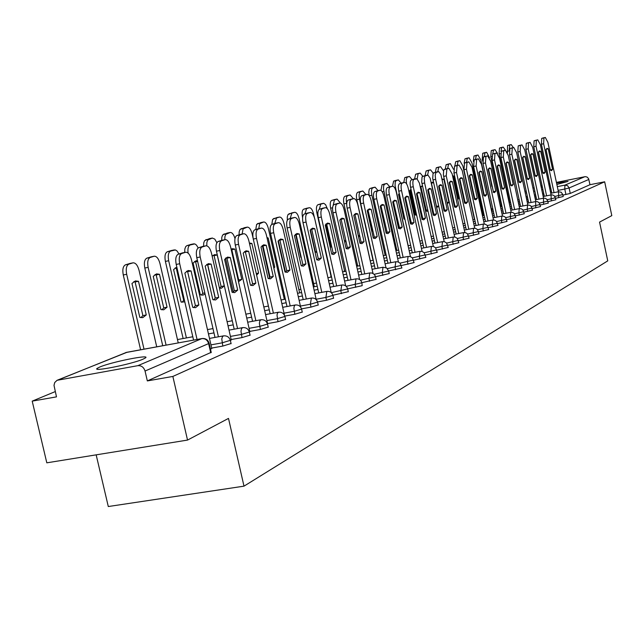 <?xml version="1.0" encoding="UTF-8"?>
<svg xmlns="http://www.w3.org/2000/svg" width="644" height="644" viewBox="0 0 644 644"><rect width="100%" height="100%" fill="white"/><g stroke="black" fill="none" stroke-linecap="round" stroke-linejoin="round"><path stroke-width="0.97" d="M542.272 186.607L541.25 187.058L542.393 187.154M549.195 186.06L550.274 185.85M556.859 184.466L568.016 181.407L556.561 183.097M99.973 366.943L97.244 368.328C91.303 372.248 131.698 364.19 143.008 359.183L145.488 357.887C150.905 354.095 111.75 361.904 99.973 366.943M555.563 198.336L563.218 196.517M547.988 201.636L555.869 199.769M540.203 205.042L548.31 203.118M532.177 208.543L540.525 206.571M523.918 212.15L532.516 210.113M515.409 215.861L524.264 213.768M506.635 219.693L515.772 217.535M497.595 223.637L507.005 221.415M488.257 227.702L497.973 225.416M478.621 231.904L488.651 229.538M468.671 236.243L479.031 233.804M458.383 240.719L469.098 238.2M447.757 245.356L458.826 242.748M436.753 250.138L448.208 247.449M425.37 255.096L437.228 252.311M413.577 260.224L425.861 257.342M401.357 265.537L414.084 262.559M388.654 270.947L401.888 267.96M375.565 276.759L389.234 273.555M347.671 288.858L362.186 285.678L361.864 282.692L376.104 279.367M332.9 295.258L348.299 291.676M317.532 301.923L326.524 300.257L333.56 298.196M301.513 308.862L311.004 307.108L318.225 304.982M284.817 316.091L294.839 314.248L302.245 312.058M267.59 323.594L277.983 321.694L285.59 319.424M249.767 331.402L260.385 329.462L268.202 327.112M231.156 339.549L242.007 337.585L250.049 335.146M211.691 348.066L222.8 346.07L231.075 343.534M55.239 391.592L32.2 401.132L56.487 396.865L54.007 385.353L54.724 382.544L57.05 380.306L137.84 365.671L201.838 338.615L126.538 352.349L58.25 379.928M96.165 454.849L108.297 506.53L243.996 486.156L228.499 418.407L187.533 440.077L172.858 376.442L604.668 181.793L611.8 215.627L599.556 222.1L607.751 260.868L243.996 486.156M187.533 440.077L46.811 462.827L32.2 401.132M556.416 182.397L585.211 176.657L587.054 177.036L588.616 178.702L589.976 184.707L570.27 193.442L562.92 195.116M549.992 184.546L548.921 184.804M540.847 185.52L541.99 185.287M548.736 183.934L549.815 183.717M589.976 184.707L604.668 181.793M208.479 343.083L209.147 343.3L208.616 343.59L145.045 371.033L147.339 380.918L172.858 376.442M145.045 371.033C143.797 367.225 141.398 365.438 137.84 365.671M210.483 349.137L211.779 348.476M230.423 340.378L231.244 339.943M249.413 332.046L249.856 331.773M284.954 316.446L277.298 318.691L266.914 320.599M147.339 380.918L211.216 352.324M198.867 304.982L195.551 307.679L192.709 307.341L184.86 273.064L188.104 270.52L191.075 270.939L198.867 304.982L195.414 305.634L193.611 307.647M195.414 305.634L187.621 271.615L186.527 271.237M193.57 340.096L176.206 264.434C175.216 258.944 175.876 255.539 178.203 254.219L182.485 252.907M211.804 348.557L191.51 259.846C190.117 254.758 188.185 252.223 185.714 252.247L181.672 253.527C179.354 254.839 178.694 258.244 179.692 263.742L176.206 264.434M197.048 339.46L179.692 263.742M191.075 270.939L187.621 271.615M146.26 314.948L138.484 281.299L135.385 280.921L131.964 283.473L139.812 317.355L142.767 317.653L146.26 314.948L142.879 315.592L135.103 281.959L133.839 281.573M156.725 346.81L139.04 270.303C137.647 265.272 135.659 262.784 133.075 262.833L128.848 264.145C126.417 265.473 125.693 268.854 126.675 274.288L144.006 349.129M140.867 317.669L142.879 315.592M140.601 349.756L123.27 274.964C122.288 269.538 123.02 266.157 125.451 264.829L129.935 263.477M135.103 281.959L138.484 281.299M218.71 297.367L215.555 299.975L212.826 299.629L205.178 266.117L208.27 263.654L211.127 264.08L218.71 297.367L215.321 298.019L213.655 299.927M215.321 298.019L207.73 264.756L206.724 264.378M215.007 337.416L196.782 257.656C195.808 252.295 196.436 248.978 198.65 247.707L202.731 246.451M231.26 340.016L211.49 253.253C210.145 248.278 208.286 245.791 205.919 245.799L202.055 247.022C199.849 248.286 199.229 251.611 200.203 256.98L196.782 257.656M218.429 336.796L200.203 256.98M211.127 264.08L207.73 264.756M237.684 290.098L234.682 292.609L232.057 292.255L224.603 259.476L227.549 257.093L230.294 257.528L237.684 290.098L234.36 290.734L232.822 292.545M234.36 290.734L226.962 258.188L226.028 257.825M234.199 329.181L216.448 251.184C215.499 245.936 216.078 242.699 218.195 241.476L222.091 240.276M249.872 331.845L230.6 246.958C229.288 242.08 227.501 239.64 225.231 239.632L221.544 240.8C219.435 242.023 218.855 245.267 219.805 250.516L216.448 251.184M237.556 328.561L219.805 250.516M230.294 257.528L226.962 258.188M167.054 307.204L159.479 274.288L156.5 273.893L153.248 276.365L160.887 309.498L163.737 309.82L167.054 307.204L163.737 307.832L156.162 274.94L154.979 274.553M178.235 342.89L159.978 263.549C158.617 258.63 156.701 256.183 154.23 256.215L150.189 257.471C147.87 258.751 147.186 262.052 148.144 267.365L166.08 345.103M161.877 309.812L163.737 307.832M162.731 345.715L144.803 268.033C143.845 262.72 144.53 259.427 146.856 258.147L151.131 256.851M156.162 274.94L159.479 274.288M176.834 267.155L173.606 269.57L181.045 301.988L184.812 301.931M178.976 253.978L177.156 251.096L175.45 249.944L170.596 251.096C168.382 252.327 167.746 255.547 168.68 260.74L186.414 337.931M181.97 302.302L183.693 300.418L176.303 268.226L175.208 267.848M183.129 338.535L165.395 261.4C164.462 256.207 165.097 252.995 167.327 251.756L171.409 250.524M183.693 300.418L184.434 300.273M176.303 268.226L177.044 268.081M255.853 283.135L252.987 285.566L250.46 285.203L243.191 253.116L246 250.814L248.632 251.257L255.853 283.135L252.577 283.763L251.168 285.477M252.577 283.763L245.364 251.909L244.503 251.554M252.561 321.3L235.261 244.994C234.327 239.858 234.875 236.702 236.903 235.519L240.623 234.368M267.687 324.029L248.898 240.92C247.618 236.147 245.887 233.748 243.714 233.732L240.188 234.851C238.167 236.034 237.628 239.198 238.554 244.334L235.261 244.994M255.861 320.696L238.554 244.334M248.632 251.257L245.364 251.909M273.249 276.461L270.52 278.82L268.081 278.441L260.997 247.03L263.67 244.801L266.214 245.243L273.249 276.461L270.037 277.081L268.733 278.707M270.037 277.081L262.993 245.887L262.197 245.549M270.15 313.757L253.277 239.061C252.359 234.038 252.875 230.954 254.815 229.811L258.373 228.709M284.471 315.214L266.423 235.149C265.175 230.463 263.509 228.113 261.416 228.089L258.043 229.151C256.111 230.302 255.604 233.386 256.513 238.409L253.277 239.061M273.394 313.153L256.513 238.409M266.214 245.243L262.993 245.887M289.937 270.069L287.329 272.356L284.978 271.969L278.055 241.194L280.615 239.029L283.062 239.488L289.937 270.069L286.773 270.681L285.574 272.227M286.773 270.681L279.899 240.115L279.166 239.793M287.015 306.52L270.544 233.378C269.651 228.459 270.126 225.448 271.985 224.337L275.391 223.283M300.635 307.091L283.223 229.602C282.016 225.014 280.406 222.703 278.393 222.671L275.157 223.693C273.306 224.796 272.831 227.815 273.724 232.734L270.544 233.378M290.194 305.932L273.724 232.734M283.062 239.488L279.899 240.115M197.483 260.731L196.05 260.748L193.087 263.066L200.348 294.799L202.981 295.137L205.066 293.914M198.207 247.916L196.444 245.05L194.786 243.891L190.133 244.986C188.249 245.936 187.565 248.632 188.08 253.084M201.202 295.105L202.796 293.31L195.591 261.794L194.569 261.424M184.707 252.448L184.828 249.027L185.746 246.572L186.921 245.638L190.817 244.454M202.796 293.31L204.84 292.915M195.591 261.794L197.636 261.392M219.443 288.15L221.383 288.262L224.257 285.896L217.229 255.008L214.581 254.589L212.174 256.232M216.867 242.683L214.766 239.077L212.254 238.071L207.73 240.043L206.869 242.45L206.772 245.815M219.636 288.206L221.109 286.5L214.082 255.636L213.132 255.274M215.217 298.188L207.577 264.676M203.585 246.266L203.713 242.997L204.583 240.655L209.429 238.65M221.109 286.5L224.257 285.896M214.082 255.636L217.229 255.008M238.497 281.734L241.774 279.367L234.907 249.099L232.355 248.681L231.116 249.228M234.996 238.538C233.732 234.44 232.138 232.42 230.206 232.468L225.762 234.36L224.941 236.581L224.804 239.721M238.248 280.623L238.683 279.971L231.816 249.719L231.172 249.445M233.249 292.183L225.537 258.26M221.689 240.365L221.826 237.225L222.647 234.996L227.276 233.072M238.683 279.971L241.774 279.367M231.816 249.719L234.907 249.099M305.948 263.927L303.453 266.141L301.191 265.755L294.429 235.599L296.876 233.498L299.235 233.957L305.948 263.927L302.841 264.531L301.73 265.996M302.841 264.531L296.127 234.577L295.451 234.263M303.187 299.581L287.103 227.928C286.234 223.106 286.685 220.159 288.464 219.089L291.724 218.083M316.22 299.621L299.355 224.289C298.172 219.781 296.618 217.511 294.686 217.471L291.579 218.453C289.808 219.524 289.357 222.47 290.235 227.292L287.103 227.928M306.319 299.001L290.235 227.292M299.235 233.957L296.127 234.577M256.626 275.101L258.59 273.104L251.885 243.432L249.365 243.021M253.076 238.087L252.118 233.836C250.927 229.385 249.325 227.147 247.304 227.123L243.054 228.934L242.128 234.054M239.069 234.827L239.19 231.751L239.979 229.57L244.414 227.718M256.272 273.555L258.59 273.104M249.566 243.899L251.885 243.432M321.324 258.035L318.941 260.184L316.759 259.782L310.15 230.222L312.493 228.185L314.763 228.644L321.324 258.035L318.273 258.63L317.251 260.015M318.273 258.63L311.712 229.256L311.092 228.958M318.724 292.923L303.01 222.687C302.149 217.97 302.575 215.088 304.282 214.049L307.413 213.075M331.233 292.585L314.852 219.177C313.692 214.758 312.187 212.528 310.336 212.472L307.349 213.422C305.65 214.46 305.224 217.342 306.085 222.067L303.01 222.687M321.799 292.344L306.085 222.067M314.763 228.644L311.712 229.256M273.885 268.274L274.755 267.083L268.194 237.99L266.962 237.539M284.326 299.363L268.387 228.588C267.228 224.217 265.674 222.019 263.734 221.987L259.661 223.718L258.767 228.62M262.358 245.597L269.611 277.749M255.773 229.506L256.626 224.37L260.876 222.574M273.668 267.3L274.755 267.083M267.107 238.208L268.194 237.99M336.112 252.368L333.825 254.452L331.716 254.05L325.252 225.054L327.498 223.074L329.696 223.54L336.112 252.368L333.109 252.947L332.167 254.267M333.109 252.947L326.685 224.144L326.122 223.862M333.656 286.524L318.297 217.656C317.452 213.027 317.846 210.21 319.488 209.203L322.491 208.27M345.683 285.904L329.744 214.267C328.617 209.928 327.16 207.73 325.373 207.674L322.507 208.584C320.873 209.59 320.479 212.415 321.316 217.044L318.297 217.656M336.675 285.952L321.316 217.044M329.696 223.54L326.685 224.144M299.613 292.923L284.036 223.549C282.901 219.25 281.396 217.084 279.528 217.052L276.518 217.986L274.771 223.452M278.393 240.671L285.485 272.187M271.824 224.402L272.621 219.363L276.711 217.632M350.336 246.91L348.146 248.938L346.102 248.536L339.782 220.087L341.932 218.163L344.057 218.63L350.336 246.91L347.374 247.489L346.512 248.737M347.374 247.489L341.103 219.226L340.579 218.952M348.01 280.365L332.988 212.818C332.159 208.278 332.537 205.517 334.115 204.542L336.997 203.649M359.602 279.528L344.073 209.542C342.97 205.283 341.562 203.126 339.839 203.061L337.078 203.931C335.508 204.913 335.138 207.674 335.967 212.214L332.988 212.818M350.988 279.802L335.967 212.214M344.057 218.63L341.103 219.226M295.636 234.336L300.804 257.383L301.287 257.608M314.32 286.725L299.09 218.686C297.987 214.476 296.53 212.343 294.727 212.303L291.829 213.196L290.162 218.549M287.337 220.192L287.288 216.964L287.957 214.645L291.941 212.874M364.029 241.661L361.928 243.633L359.956 243.223L353.773 215.305L355.834 213.43L357.879 213.897L364.029 241.661L361.115 242.233L360.318 243.416M361.115 242.233L354.973 214.484L354.498 214.235M361.831 274.441L347.132 208.165C346.319 203.705 346.673 201.008 348.187 200.059L350.964 199.197M373.013 273.442L357.871 204.993C356.792 200.815 355.424 198.682 353.765 198.618L351.109 199.455C349.595 200.405 349.249 203.11 350.062 207.569L347.132 208.165M364.762 273.885L350.062 207.569M357.879 213.897L354.973 214.484M377.215 236.606L375.202 238.53L373.295 238.111L367.241 210.701L369.221 208.873L371.202 209.348L377.215 236.606L374.357 237.169L373.625 238.288M374.357 237.169L367.909 209.686M375.146 268.733L360.753 203.681C359.956 199.31 360.286 196.662 361.751 195.736L364.415 194.907M385.941 267.598L371.161 200.614C370.107 196.501 368.779 194.407 367.177 194.335L364.625 195.14C363.168 196.066 362.838 198.714 363.643 203.093L360.753 203.681M378.028 268.186L363.643 203.093M371.202 209.348L368.336 209.928M389.934 231.727L388.002 233.603L386.15 233.184L380.218 206.257L382.125 204.478L384.041 204.953L389.934 231.727L387.116 232.283L386.44 233.345M387.116 232.283L380.837 205.307M387.97 263.235L373.882 199.358C373.101 195.068 373.407 192.467 374.816 191.574L377.384 190.777M398.419 262.003L383.977 196.388C382.947 192.347 381.659 190.286 380.105 190.205L377.65 190.986C376.249 191.888 375.935 194.48 376.724 198.779L373.882 199.358M390.811 262.696L376.724 198.779M384.041 204.953L381.224 205.525M402.202 227.026L400.343 228.845L398.556 228.427L392.743 201.983L394.571 200.244L396.43 200.719L402.202 227.026L399.433 227.573L398.813 228.572M399.433 227.573L393.307 201.081M400.351 257.938L386.545 195.188C385.772 190.97 386.07 188.426 387.422 187.557L389.894 186.784M410.453 256.618L396.342 192.315C395.327 188.338 394.08 186.309 392.582 186.229L390.208 186.977C388.855 187.855 388.565 190.399 389.338 194.617L386.545 195.188M403.144 257.399L389.338 194.617M396.43 200.719L393.653 201.282M414.052 222.486L412.265 224.265L410.526 223.838L404.826 197.845L406.581 196.154L408.385 196.629L414.052 222.486L411.315 223.025L410.743 223.975M411.315 223.025L405.342 197M412.289 252.818L398.765 191.171C398.008 187.026 398.282 184.53 399.586 183.677L401.969 182.936M422.086 251.442L408.272 188.378C407.282 184.474 406.066 182.477 404.617 182.381L402.331 183.113C401.027 183.959 400.753 186.462 401.518 190.608L398.765 191.171M415.042 252.287L401.518 190.608M408.385 196.629L405.648 197.185M425.491 218.099L423.768 219.829L422.086 219.403L416.491 193.86L418.189 192.202L419.936 192.685L425.491 218.099L422.794 218.638L422.271 219.524M422.794 218.638L416.966 193.055M423.824 247.876L410.558 187.283C409.817 183.21 410.075 180.763 411.331 179.934L413.633 179.217M433.323 246.451L419.437 183.162L417.046 178.879L414.036 179.378C412.78 180.207 412.53 182.655 413.271 186.728L410.558 187.283M426.537 247.352L413.271 186.728M419.936 192.685L417.24 193.232M310.416 229.779L315.367 251.957L316.88 252.4M314.32 217.278L313.596 214.009C312.509 209.872 311.1 207.779 309.362 207.722L306.568 208.592L304.982 213.824M315.858 252.19L316.623 251.232M302.599 217.632L302.511 217.245C301.706 212.826 302.108 210.137 303.702 209.179L306.616 208.294M330.155 247.054L331.781 246.998M327.394 208.785L325.598 204.663L323.747 203.295L320.776 204.148L319.263 209.3M330.082 246.708L330.718 245.742L325.896 224.104M331.209 277.089L316.832 212.633C316.035 208.302 316.413 205.661 317.951 204.728L320.76 203.874M330.718 245.742L331.467 245.597M344.677 242.12L346.029 241.436M340.467 203.102L337.062 199.068L334.469 199.865L333.093 205.629M344.709 271.486L330.63 208.189C329.857 203.931 330.211 201.347 331.692 200.437L334.389 199.616M344.363 240.703L345.804 240.421M358.563 236.936L359.674 235.696M353.395 198.69L350.183 194.963L347.688 195.736C346.263 196.621 345.933 199.157 346.689 203.343L346.714 203.432M357.742 266.085L343.944 203.898C343.188 199.721 343.518 197.185 344.951 196.299L347.551 195.51M358.289 235.696L359.61 235.438M371.838 231.518L372.304 230.745L367.708 209.936M365.937 194.593L362.854 191.002L360.447 191.751C359.07 192.612 358.756 195.1 359.505 199.205L373.029 260.353M370.324 260.868L356.8 199.761C356.052 195.655 356.365 193.168 357.742 192.306L360.254 191.542M371.693 230.866L372.304 230.745M378.06 190.632L375.09 187.179L372.763 187.895C371.435 188.74 371.145 191.179 371.886 195.221L385.136 255.322M369.197 195.671L368.803 192.089L369.237 189.4L369.857 188.571L372.53 187.71M436.543 213.864L434.885 215.555L433.251 215.128L427.769 190.004L429.403 188.386L431.094 188.869L436.543 213.864L433.887 214.388L433.412 215.225M433.887 214.388L428.204 189.256M434.966 243.102L421.699 182.059L422.053 176.907L424.911 175.627M444.183 241.645L430.144 178.219L427.994 175.144L425.121 175.884L424.251 178.163L424.629 182.985L421.957 183.532M437.638 242.587L424.629 182.985M431.094 188.869L428.437 189.408M387.181 198.07L392.735 223.323M399.063 228.234L393.146 201.29M389.773 186.808L386.923 183.476L384.677 184.176L383.695 185.544L383.502 189.183L396.849 250.46M380.95 190.391L382.053 184.715L384.396 184.007M447.234 209.767L445.64 211.417L444.054 210.982L438.669 186.277L440.246 184.699L441.889 185.174L447.234 209.767L444.618 210.282L444.183 211.071M444.618 210.282L439.063 185.569M445.745 238.481L432.72 178.46L433.058 173.397L435.811 172.149M454.696 237.008L440.931 174.709L438.846 171.682L436.069 172.391L435.191 175.208L435.61 179.362L432.977 179.901M448.377 237.974L435.61 179.362M441.889 185.174L439.272 185.705M399.256 193.425L398.547 194.464L403.925 218.968L404.955 219.395M401.14 183.178L398.37 179.901L396.197 180.578L395.247 181.914L395.07 185.488L408.167 245.75M404.166 219.113L404.706 218.236M392.502 186.245L393.613 181.109L395.875 180.417M457.578 205.798L456.041 207.408L454.503 206.982L449.214 182.671L450.736 181.125L452.329 181.608L457.578 205.798L455.002 206.313L454.608 207.054M455.002 206.313L449.576 182.011M456.169 234.022L443.386 174.975L443.692 170L446.356 168.792M464.863 232.532L452.144 173.912L448.868 168.261L446.872 168.897L446.236 175.86L443.644 176.4M458.761 233.514L446.236 175.86M452.329 181.608L449.745 182.131M411.001 189.288L409.656 190.753L414.937 214.871L416.684 215.241M412.144 179.676L409.447 176.44L407.121 177.205L406.211 179.877L406.557 183.838M415.147 214.999L415.646 214.162L410.115 190.004M403.724 182.566L404.794 177.615L406.976 176.955M415.646 214.162L416.41 214.009M410.397 190.181L411.162 190.02M467.592 201.958L466.111 203.536L464.614 203.102L459.422 179.177L460.887 177.672L462.44 178.147L467.592 201.958L465.049 202.466L464.694 203.158M465.049 202.466L459.752 178.565M466.256 229.699L453.956 173.003L454.559 166.16L456.564 165.532M474.717 228.209L462.231 170.588L458.979 165.033L457.111 165.629L456.516 172.471L453.956 173.003M468.816 229.2L456.516 172.471M462.44 178.147L459.897 178.67M422.416 185.625L420.419 187.163L425.604 210.894L427.173 211.304L427.938 210.902M422.794 176.279L420.17 173.083L418.133 173.719L417.159 178.96M425.789 211.015L426.239 210.226L420.83 186.454M414.591 179.016L415.621 174.242L417.731 173.59M426.239 210.226L427.721 209.928M421.087 186.615L422.569 186.309M477.293 198.239L475.86 199.777L474.403 199.35L469.307 175.796L470.724 174.323L472.229 174.798L477.293 198.239L474.789 198.746L474.459 199.39M474.789 198.746L469.605 175.232M476.029 225.513L463.946 169.71L464.509 162.988L466.449 162.385L467.319 158.344L469.057 157.804L471.963 162.94L483.37 215.692M484.256 224.023L472.012 167.368L468.84 161.886L467.029 162.465L466.473 169.187L463.946 169.71M478.556 225.022L466.473 169.187M472.229 174.798L469.718 175.313M436.729 207.432L438.749 206.37M433.525 182.413L432.333 182.204L431.359 182.832M433.187 173.196L430.562 169.839L428.59 170.451L427.6 175.071M438.661 205.975L436.511 206.402L431.432 183.154M433.581 214.975L428.027 189.513M425.112 175.579L426.111 170.966L428.155 170.338M431.44 183.162L433.597 182.719M486.695 194.633L485.31 196.146L483.894 195.712L478.886 172.52L480.247 171.079L481.712 171.554L486.695 194.633L484.224 195.132L483.926 195.736M484.224 195.132L479.152 171.996M485.496 221.464L473.63 166.522L474.153 159.913L476.037 159.326M493.505 219.974L481.487 164.244L478.387 158.843L476.641 159.398L476.117 166.007L473.63 166.522M487.983 220.973L476.117 166.007M481.712 171.554L479.241 172.061M447.451 203.721L448.9 202.216L443.917 179.314L442.066 178.968M443.418 170.74L440.625 166.691L438.717 167.287L437.759 171.739M435.312 172.294L436.27 167.794L438.25 167.19M447.202 202.554L448.9 202.216M442.219 179.668L443.917 179.314M493.368 191.63L488.168 169.348L489.488 167.939L490.913 168.414L488.474 168.913L493.368 191.63L495.808 191.139L490.913 168.414M494.673 217.527L483.008 163.439L483.507 156.935L485.326 156.371M495.808 191.139L494.471 192.612L493.095 192.186M502.481 216.062L490.672 161.209L487.653 155.88L485.954 156.428L485.463 162.932L483.008 163.439M497.128 217.052L485.463 162.932M457.755 199.769L458.512 198.634L453.618 176.078L452.507 175.603M453.537 169.34L450.389 163.64L448.538 164.212L447.62 168.527M445.213 169.139L446.123 164.711L448.047 164.131M457.546 198.827L458.512 198.634M452.651 176.271L453.618 176.078M504.646 187.75L503.358 189.199L502.014 188.764L497.176 166.273L498.448 164.888L499.833 165.363L504.646 187.75L502.006 188.74M502.24 188.241L497.385 165.822M503.576 213.719L492.105 160.445L492.571 154.045L494.334 153.497M511.183 212.262L499.583 158.271L496.637 153.014L494.986 153.546L494.528 159.937L492.105 160.445M505.999 213.244L494.528 159.937M499.833 165.363L497.426 165.854M467.649 195.575L462.69 172.705M474.435 219.435L462.843 165.886L459.864 160.678L458.069 161.233L457.176 165.403M454.809 166.08L455.686 161.733L457.546 161.161M513.228 184.466L511.98 185.875L510.668 185.448L505.91 163.278L507.142 161.926L508.494 162.401L513.228 184.466L510.652 185.383M510.853 184.941L506.112 162.892L508.494 162.401M512.213 210.024L500.935 157.538L501.37 151.243L503.077 150.712M519.628 208.584L508.229 155.421L505.403 150.221L503.753 150.744L503.326 157.039L500.935 157.538M514.604 209.55L503.326 157.039M464.139 163.262L464.968 158.835L466.771 158.279M521.559 181.27L520.344 182.655L519.072 182.228L514.395 160.38L515.586 159.052L516.899 159.527L521.559 181.27L519.048 182.115M519.209 181.745L514.556 160.018M520.594 206.434L509.501 154.713L509.911 148.523L511.569 148.007M527.839 205.017L516.625 152.652L513.815 147.532L512.262 148.031L511.859 154.222L509.501 154.713M522.952 205.967L511.859 154.222M516.899 159.527L514.556 160.01M492.04 212.053L480.827 160.09L477.985 155.011L476.294 155.534L475.465 159.495M473.324 161.411L473.976 156.025L475.723 155.486M529.65 178.171L528.474 179.523L527.235 179.096L522.63 157.563L523.781 156.267L525.061 156.733L529.65 178.171L527.203 178.952M527.331 178.638L522.759 157.265M528.74 202.949L517.824 151.976L518.203 145.882L519.813 145.375M535.808 201.556L524.771 149.963L522.034 144.908L520.529 145.391L520.151 151.493L517.824 151.976M531.067 202.49L520.151 151.493M525.061 156.733L522.783 157.2M491.839 186.382L492.29 186.615M489.521 157.716L486.663 152.298L485.013 152.813L484.224 156.709M491.791 186.156L488.337 168.986M482.662 161.25L482.259 159.366L482.726 153.288L484.425 152.773M537.507 175.16L536.371 176.488L535.164 176.054L530.632 154.834L531.743 153.554L532.99 154.021L537.507 175.16L535.124 175.868M535.22 175.619L530.728 154.592M536.645 199.56L525.907 149.311L526.261 143.314L527.822 142.823M543.552 198.199L532.701 147.355L530.068 142.348L528.555 142.831L528.209 148.836L525.907 149.311M538.947 199.109L528.209 148.836M532.99 154.021L530.777 154.48M497.482 153.336L495.091 149.666L493.489 150.165L492.724 153.997M501.531 206.499L490.792 156.613L491.227 150.632L492.877 150.133M545.146 172.23L544.051 173.534L542.868 173.099L538.408 152.169L539.487 150.921L540.702 151.38L545.146 172.23L542.82 172.874M542.892 172.689L538.481 151.992M544.333 196.267L533.763 146.727L534.093 140.819L535.607 140.344M543.19 196.501L551.095 194.931L540.405 144.811L537.78 139.885L536.355 140.344L536.033 146.252L533.763 146.727M546.603 195.824L536.033 146.252M540.702 151.38L538.545 151.831M505.459 150.213L503.238 147.114L501.732 147.589L501.016 151.525M509.654 203.134L499.084 153.94L499.494 148.056L501.096 147.565M552.576 169.38L551.514 170.66L550.362 170.225L545.967 149.585L547.014 148.353L548.205 148.82L552.576 169.38L550.306 169.952M550.346 169.831L546.015 149.464M551.811 193.071L541.403 144.216L541.709 138.388L543.182 137.929M558.404 191.759L547.891 142.348L545.331 137.478L543.947 137.921L543.641 143.749L541.403 144.216M554.049 192.628L543.641 143.749M548.205 148.82L546.104 149.255M513.357 147.629L511.256 144.61L509.742 145.085L509.187 149.939M507.464 152.813L507.536 145.544L509.09 145.069M563.226 196.549L562.808 194.585L554.846 196.42M558.702 197.716L558.509 191.743L550.733 193.281M555.442 197.78L547.255 199.704M551.28 200.992L551.047 194.947M547.875 201.097L539.439 203.085M543.641 204.365L543.472 198.215L535.43 199.801M540.091 204.518L531.397 206.555M535.776 207.843L535.615 201.588L527.444 203.198M532.073 208.036L523.113 210.137M527.686 211.417L527.235 209.332L527.541 205.066L519.225 206.7M523.814 211.659L514.58 213.824M519.346 215.096L518.895 212.979L519.217 208.648L510.764 210.306M515.305 215.386L505.781 217.624M510.764 218.888L510.298 216.738L510.644 212.335L502.038 214.017M506.538 219.234L496.709 221.536M501.909 222.8L501.443 220.618L501.805 216.134L493.046 217.849M497.498 223.202L487.339 225.577M492.781 226.833L492.306 224.619L492.692 220.055L483.773 221.794M488.168 227.3L477.679 229.747M483.362 230.987L482.871 228.741L483.29 224.096L474.209 225.867M478.54 231.518L467.689 234.054M473.638 235.285L473.139 232.999L473.582 228.274L464.332 230.077M468.591 235.881L457.369 238.505M463.591 239.721L463.084 237.403L463.559 232.589L454.125 234.416M458.319 240.389L446.695 243.102M453.215 244.301L452.7 241.943L453.207 237.04L443.587 238.9M447.693 245.05L435.658 247.851M442.476 249.043L441.953 246.644L442.492 241.653L432.679 243.545M436.696 249.872L424.227 252.77M431.375 253.945L430.844 251.506L431.416 246.419L421.401 248.343M425.322 254.863L412.385 257.866M419.88 259.025L419.341 256.537L419.952 251.345L409.729 253.309M413.537 260.031L400.109 263.146M407.982 264.282L407.427 261.754L408.071 256.457L397.638 258.453M401.325 265.392L387.382 268.62M395.641 269.731L395.07 267.155L395.762 261.754L385.104 263.782M389.25 273.644L388.678 271.035L374.172 274.296M382.842 275.382L382.262 272.766L383.003 267.244L372.103 269.313M375.516 276.711L360.447 280.188M369.559 281.251L368.972 278.578L369.753 272.943L358.611 275.052M344.596 281.009L356.003 278.86C359.006 278.578 360.97 279.89 361.888 282.797L346.174 286.306M355.77 287.337L355.166 284.624L356.003 278.86M347.68 288.914L331.33 292.674M341.433 293.672L340.821 290.895L341.706 285.01L330.034 287.2M332.932 295.379L325.896 297.431L316.14 299.243M326.524 300.257L325.896 297.431L326.838 291.402L314.884 293.64M317.581 302.108L310.36 304.226L300.402 306.069M311.004 307.108L310.36 304.226L311.366 298.059L299.114 300.346M301.585 309.12L294.179 311.31L284.012 313.185M294.839 314.248L293.857 308.315L294.292 305.964L295.25 304.99L282.692 307.325M277.983 321.694L277.017 315.077L277.443 313.226L278.538 312.203M267.51 324.053L259.693 326.395L249.075 328.335M260.385 329.462L259.371 323.272L259.862 320.801L261.013 319.746M249.341 332.014L241.299 334.445L230.439 336.418M242.007 337.585L240.977 331.249L241.492 328.714L242.603 327.643L229.006 330.131M230.343 340.338L222.067 342.858L210.958 344.87M222.8 346.07L221.786 338.986L222.494 336.627L223.589 335.854M565.923 194.52L564.764 189.046L558.106 190.366M551.514 191.679L550.435 191.896M543.689 193.232L542.538 193.458M535.639 194.834L534.415 195.076M527.347 196.476L526.059 196.734M525.271 193.031L526.559 192.773M533.626 191.365L534.842 191.123M541.749 189.747L542.892 189.521M549.638 188.169L550.725 187.959M557.318 186.639L564.925 185.126L584.832 176.714M534.118 187.742L532.95 188.217M526.172 190.954L524.932 191.453M501.346 205.653L501.29 206.547M509.428 202.103L509.332 203.198M210.733 352.815L208.616 343.59C207.465 340.032 205.203 338.374 201.838 338.615L202.602 338.535M570.27 193.442L569.103 187.976L564.764 189.046L564.925 185.126L567.573 185.673L569.103 187.976L588.858 179.443M57.533 380.113L127.134 352.244M185.528 252.295L182.075 252.987M181.672 253.527L178.203 254.219M123.27 274.964L126.675 274.288M125.451 264.829L128.848 264.145M129.5 263.565L132.889 262.881M205.742 245.847L202.353 246.531M202.055 247.022L198.65 247.707M225.07 239.681L221.737 240.349M221.544 240.8L218.195 241.476M144.803 268.033L148.144 267.365M146.856 258.147L150.189 257.471M150.728 256.932L154.053 256.264M165.395 261.4L168.68 260.74M167.327 251.756L170.596 251.096M171.03 250.597L174.299 249.936M243.561 233.772L240.293 234.44M240.188 234.851L236.903 235.519M261.279 228.121L258.059 228.773M258.043 229.151L254.815 229.811M278.264 222.703L275.101 223.347M275.157 223.693L271.985 224.337M186.921 245.638L190.133 244.986M190.471 244.527L193.675 243.883M205.694 239.777L208.857 239.133M209.099 238.715L212.254 238.071M223.701 234.15L226.809 233.522M226.97 233.136L230.069 232.5M294.558 217.503L291.45 218.139M291.579 218.453L288.464 219.089M240.985 228.757L244.044 228.137M244.124 227.775L247.175 227.155M310.215 212.504L307.156 213.132M307.349 213.422L304.282 214.049M257.592 223.573L260.603 222.961M260.603 222.631L263.605 222.019M325.26 207.706L322.25 208.318M322.507 208.584L319.488 209.203M273.555 218.59L276.518 217.986M276.453 217.688L279.407 217.084M339.726 203.085L336.772 203.697M337.078 203.931L334.115 204.542M288.914 213.792L291.829 213.196M291.708 212.923L294.614 212.327M353.661 198.642L350.747 199.238M351.109 199.455L348.187 200.059M367.08 194.359L364.214 194.947M364.625 195.14L361.751 195.736M380.016 190.23L377.191 190.809M377.65 190.986L374.816 191.574M392.494 186.253L389.717 186.824M390.208 186.977L387.422 187.557M404.537 182.405L401.8 182.968M402.331 183.113L399.586 183.677M416.169 178.694L413.472 179.249M414.036 179.378L411.331 179.934M303.702 209.179L306.568 208.592M306.391 208.342L309.249 207.754M316.832 212.633L317.903 212.415M317.951 204.728L320.776 204.148M320.543 203.923L323.36 203.343M330.63 208.189L332.586 207.787M331.692 200.437L334.469 199.865M334.196 199.656L336.965 199.093M343.944 203.898L346.689 203.343M344.951 196.299L347.688 195.736M347.358 195.551L350.094 194.987M356.8 199.761L359.505 199.205M357.742 192.306L360.447 191.751M360.077 191.582L362.765 191.027M369.254 195.76L371.886 195.221M370.107 188.451L372.763 187.895M372.361 187.742L375.009 187.195M427.415 175.104L424.758 175.659M425.354 175.764L422.689 176.319M382.182 191.703L383.84 191.365M382.053 184.715L384.677 184.176M384.235 184.039L386.851 183.5M438.282 171.642L435.666 172.181M436.286 172.278L433.662 172.817M394.643 187.79L395.408 187.629M393.613 181.109L396.197 180.578M395.722 180.449L398.298 179.918M448.796 168.285L446.22 168.817M446.872 168.897L444.279 169.436M404.794 177.615L407.338 177.092M406.831 176.979L409.375 176.456M458.979 165.033L456.435 165.564M457.111 165.629L454.559 166.16M415.621 174.242L418.133 173.719M417.594 173.622L420.105 173.099M468.84 161.886L466.328 162.409M467.029 162.465L464.509 162.988M426.111 170.966L428.59 170.451M428.019 170.37L430.49 169.855M478.387 158.843L475.916 159.358M476.641 159.398L474.153 159.913M436.27 167.794L438.717 167.287M438.129 167.215L440.568 166.707M487.653 155.88L485.214 156.395M485.954 156.428L483.507 156.935M446.123 164.711L448.538 164.212M447.926 164.156L450.333 163.648M496.637 153.014L494.23 153.522M494.986 153.546L492.571 154.045M455.686 161.733L458.069 161.233M457.433 161.185L459.808 160.694M505.355 150.237L502.972 150.728M503.753 150.744L501.37 151.243M464.968 158.835L467.319 158.344M466.659 158.303L469.001 157.812M513.815 147.532L511.465 148.023M512.262 148.031L509.911 148.523M473.976 156.025L476.294 155.534M475.618 155.51L477.937 155.027M522.034 144.908L519.716 145.399M520.529 145.391L518.203 145.882M482.726 153.288L485.013 152.813M484.32 152.789L486.606 152.314M530.02 142.364L527.734 142.839M528.555 142.831L526.261 143.314M490.792 156.613L491.702 156.428M491.227 150.632L493.489 150.165M492.781 150.149L495.043 149.682M537.78 139.885L535.526 140.36M536.355 140.344L534.093 140.819M499.084 153.94L500.533 153.642M499.494 148.056L501.732 147.589M501.008 147.581L503.238 147.114M545.331 137.478L543.101 137.945M543.947 137.921L541.709 138.388M507.15 151.348L509.098 150.938M507.536 145.544L509.742 145.085M509.002 145.085L511.207 144.626M97.445 369.189L97.244 368.328M231.116 343.719L230.383 340.523C229.304 337.102 226.994 335.556 223.46 335.878L209.485 338.422M250.089 335.315L249.381 332.183C248.326 328.843 246.064 327.329 242.603 327.643M268.242 327.273L267.55 324.206C266.511 320.937 264.306 319.456 260.917 319.762L247.682 322.201M285.622 319.569L284.946 316.574C283.932 313.37 281.766 311.913 278.45 312.219L265.561 314.602M302.278 312.187L301.617 309.257C300.619 306.117 298.502 304.692 295.25 304.99M318.249 305.111L317.605 302.237C316.631 299.154 314.554 297.761 311.366 298.059M333.584 298.317L332.956 295.499C332.006 292.481 329.961 291.112 326.838 291.402M348.324 291.788L347.704 289.019C346.77 286.057 344.773 284.72 341.706 285.01M376.12 279.464L375.388 276.268L374.269 274.392L371.926 273.008L369.753 272.943M401.904 268.041L400.117 263.146L397.863 261.818L395.762 261.754M414.108 262.631L412.353 257.825L410.131 256.521L408.071 256.457M425.877 257.415L424.154 252.698L421.973 251.41L419.952 251.345M437.244 252.384L435.553 247.739L433.412 246.475L431.416 246.419M448.224 247.513L446.566 242.949L444.457 241.709L442.492 241.653M458.842 242.812L457.208 238.32L455.131 237.097L453.207 237.04M469.106 238.256L467.504 233.844L465.918 232.79L463.559 232.589M479.047 233.853L477.462 229.506L475.457 228.33L473.582 228.274M488.667 229.594L487.114 225.311L485.133 224.152L483.29 224.096M497.981 225.464L496.452 221.246L494.503 220.103L492.692 220.055M507.021 221.456L505.516 217.31L503.592 216.183L501.805 216.134M515.78 217.575L514.298 213.486L512.407 212.383L510.644 212.335M524.28 213.808L522.815 209.783L521.366 208.825L519.217 208.648M532.524 210.153L531.091 206.185L529.658 205.243L527.541 205.066M540.533 206.603L539.117 202.691L537.305 201.636L535.615 201.588M548.318 203.158L546.917 199.302L545.13 198.255L543.472 198.215M555.877 199.809L554.5 196.001L552.737 194.971L551.095 194.931M177.47 339.565L192.806 336.756M208.447 333.898L213.969 332.884M207.465 329.599L212.987 328.585M228.024 325.816L233.217 324.858M227.091 321.718L232.283 320.76M246.749 318.08L251.627 317.178M245.863 314.167L250.741 313.258M264.668 310.674L269.264 309.82M263.823 306.93L268.419 306.069M281.839 303.566L286.169 302.761M281.034 299.983L285.356 299.17M298.309 296.747L302.382 295.982M283.561 295.942L284.584 295.749M297.536 293.318L301.609 292.545M314.111 290.194L317.951 289.478M298.872 289.639L300.877 289.269M313.378 286.902L317.218 286.178M329.293 283.899L332.916 283.215M313.62 283.577L316.51 283.03M328.593 280.736L332.207 280.051M343.888 277.838L347.309 277.194M327.917 277.717L331.531 277.025M343.22 274.803L346.633 274.159M357.935 272.01L361.155 271.398M388.678 271.035L386.601 267.968L383.003 267.244M330.976 276.067L330.605 277.202M342.568 271.897L345.981 271.245M357.283 269.087L360.511 268.476M371.451 266.391L374.494 265.811M344.443 270.279L343.928 271.639M356.663 266.294L359.883 265.674M370.831 263.581L373.874 263.002M384.484 260.973L387.35 260.418M357.444 264.732L356.792 266.27M370.236 260.884L373.279 260.305M383.888 258.268L386.754 257.721M397.042 255.74L399.747 255.225M383.309 255.668L386.183 255.121M396.471 253.14L399.175 252.617M409.157 250.701L411.717 250.202M395.915 250.637L398.628 250.114M408.602 248.19L411.17 247.69M420.854 245.823L423.269 245.356M408.079 245.775L410.639 245.275M420.323 243.4L422.746 242.933M432.156 241.114L434.442 240.671M419.816 241.073L422.231 240.598M431.641 238.779L433.927 238.336M443.072 236.557L445.237 236.139M431.15 236.525L433.436 236.082M442.581 234.303L444.738 233.885M453.634 232.154L455.678 231.76M442.106 232.122L444.263 231.703M453.159 229.972L455.203 229.57M463.857 227.887L465.781 227.509M452.7 227.863L454.745 227.469M463.398 225.778L465.322 225.4M473.751 223.758L475.57 223.396M462.956 223.742L464.879 223.363M473.308 221.713L475.127 221.359M483.33 219.749L485.053 219.411M472.881 219.741L474.7 219.379M482.903 217.777L484.626 217.439M492.62 215.869L494.246 215.547M482.493 215.861L484.216 215.523M492.209 213.953L493.835 213.631M501.628 212.101L503.165 211.804M482.968 213.84L483.813 213.671M491.807 212.101L493.433 211.779M501.225 210.242L502.763 209.944M510.362 208.447L511.811 208.165M483.515 212.303L482.799 213.059M491.654 210.266L493.046 209.984M500.839 208.447L502.376 208.149M509.976 206.652L511.425 206.362M518.839 204.897L520.207 204.631M492.7 208.374L491.461 209.372M500.469 206.708L501.998 206.41M509.597 204.905L511.046 204.623M518.468 203.158L519.837 202.884M527.074 201.451L528.362 201.202M501.185 204.889L500.203 205.492M509.235 203.214L510.684 202.932M518.106 201.459L519.475 201.194M526.712 199.761L528 199.503M535.067 198.102L536.283 197.861M517.752 199.825L519.12 199.551M526.357 198.119L527.645 197.861M534.713 196.46L535.929 196.219M542.836 194.85L543.987 194.625M562.808 194.585L561.246 192.274L558.509 191.743M211.256 352.518L209.147 343.3C208.044 339.799 205.678 338.213 202.055 338.543L125.741 352.566M534.109 187.694L532.942 188.169M526.156 190.906L524.916 191.405M185.714 252.247L182.26 252.939M129.694 263.509L133.075 262.833M205.919 245.799L202.522 246.483M225.231 239.632L221.898 240.309M150.905 256.892L154.23 256.215M171.199 250.556L174.46 249.896M243.714 233.732L240.437 234.4M261.416 228.089L258.204 228.741M278.393 222.671L275.238 223.307M190.632 244.487L193.836 243.834M209.252 238.674L212.399 238.03M227.107 233.096L230.206 232.468M294.686 217.471L291.579 218.099M244.253 227.743L247.304 227.123M310.336 212.472L307.277 213.1M260.731 222.599L263.734 221.987M325.373 207.674L322.362 208.294M276.574 217.656L279.528 217.052M339.839 203.061L336.876 203.665M291.821 212.898L294.727 212.303M353.765 198.618L350.851 199.213M367.177 194.335L364.311 194.923M380.105 190.205L377.287 190.785M392.582 186.229L389.805 186.8M404.617 182.381L401.888 182.952M416.249 178.67L413.553 179.233M306.496 208.31L309.362 207.722M320.648 203.89L323.457 203.319M334.292 199.632L337.062 199.068M347.454 195.526L350.183 194.963M360.165 191.558L362.854 191.002M372.441 187.726L375.09 187.179M427.487 175.088L424.831 175.635M384.315 184.015L386.923 183.476M438.355 171.618L435.738 172.165M395.794 180.433L398.37 179.901M448.868 168.261L446.284 168.8M406.903 176.963L409.447 176.44M459.043 165.017L456.499 165.548M417.666 173.606L420.17 173.083M468.896 161.869L466.393 162.393M428.091 170.354L430.562 169.839M478.452 158.827L475.972 159.342M438.186 167.198L440.625 166.691M487.709 155.872L485.27 156.379M447.983 164.14L450.389 163.64M496.693 153.006L494.278 153.505M457.49 161.169L459.864 160.678M505.403 150.221L503.028 150.72M466.715 158.287L469.057 157.804M513.864 147.524L511.521 148.015M475.675 155.494L477.985 155.011M522.083 144.9L519.764 145.383M484.377 152.781L486.663 152.298M530.068 142.348L527.782 142.831M492.829 150.141L495.091 149.666M537.829 139.877L535.567 140.352M501.056 147.573L503.286 147.106M545.371 137.47L543.142 137.937M509.05 145.077L511.256 144.61"/></g></svg>
